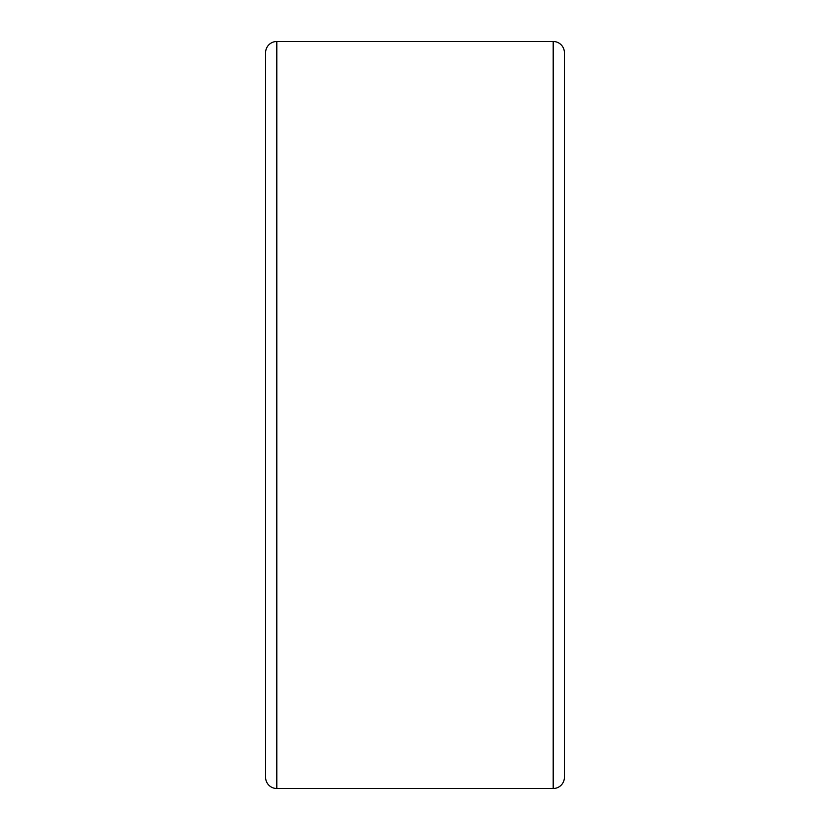 <?xml version="1.0" encoding="UTF-8"?>
<svg xmlns="http://www.w3.org/2000/svg" width="830" height="830" viewBox="0 0 830 830"><rect width="100%" height="100%" fill="white"/><g stroke="black" fill="none" stroke-linecap="round" stroke-linejoin="round"><path stroke-width="1.25" d="M553.195 788.5A11.205 11.205 0 0 0 564.4 777.295L564.4 52.705A11.205 11.205 0 0 0 553.195 41.5L553.195 788.5L276.805 788.5A11.205 11.205 0 0 1 265.6 777.295L265.6 52.705A11.205 11.205 0 0 1 276.805 41.5L276.805 788.5M276.805 41.5L553.195 41.5"/></g></svg>
